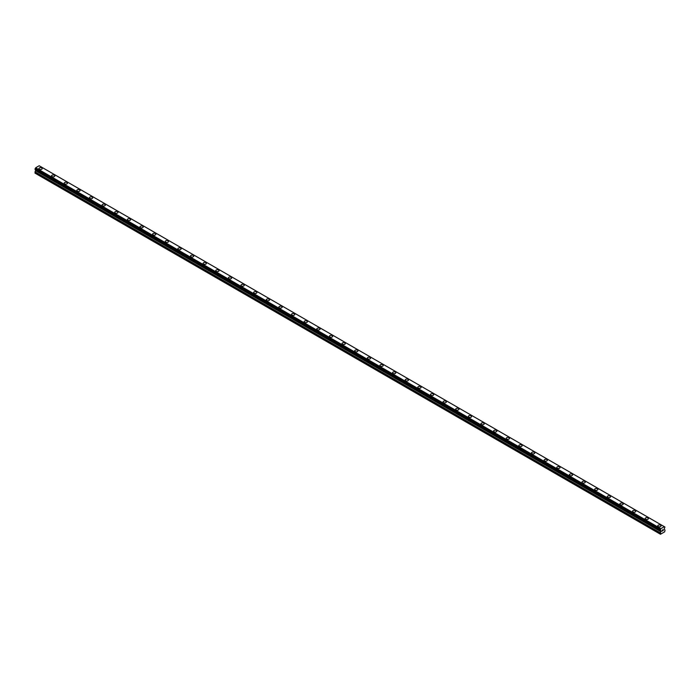 <?xml version="1.0" encoding="UTF-8"?>
<svg xmlns="http://www.w3.org/2000/svg" width="700" height="700" viewBox="0 0 700 700"><rect width="100%" height="100%" fill="white"/><g stroke="black" fill="none" stroke-linecap="round" stroke-linejoin="round"><path stroke-width="1.05" d="M38.938 168.577A1.636 0.945 180 0 1 39.953 167.711A1.636 0.945 180 0 1 41.738 167.912A1.636 0.945 180 0 1 42.219 168.586A1.636 0.945 180 0 1 41.204 169.452A1.636 0.945 180 0 1 39.419 169.251A1.636 0.945 180 0 1 38.938 168.577A1.636 0.945 180 0 1 39.953 167.711A1.636 0.945 180 0 1 41.738 167.912A1.636 0.945 180 0 1 42.219 168.577M51.572 175.875A1.636 0.945 180 0 1 52.579 175A1.636 0.945 180 0 1 54.364 175.201A1.636 0.945 180 0 1 54.845 175.875A1.636 0.945 180 0 1 53.83 176.75A1.636 0.945 180 0 1 52.054 176.54A1.636 0.945 180 0 1 51.572 175.875A1.636 0.945 180 0 1 52.579 175A1.636 0.945 180 0 1 54.364 175.21A1.636 0.945 180 0 1 54.845 175.875M64.199 183.164A1.636 0.945 180 0 1 65.214 182.289A1.636 0.945 180 0 1 66.999 182.499A1.636 0.945 180 0 1 67.471 183.164A1.636 0.945 180 0 1 66.465 184.039A1.636 0.945 180 0 1 64.68 183.829A1.636 0.945 180 0 1 64.199 183.164A1.636 0.945 180 0 1 65.214 182.298A1.636 0.945 180 0 1 66.999 182.499A1.636 0.945 180 0 1 67.471 183.164M76.825 190.452A1.636 0.945 180 0 1 77.84 189.586A1.636 0.945 180 0 1 79.625 189.787A1.636 0.945 180 0 1 80.106 190.461A1.636 0.945 180 0 1 79.091 191.327A1.636 0.945 180 0 1 77.306 191.126A1.636 0.945 180 0 1 76.825 190.452A1.636 0.945 180 0 1 77.84 189.586A1.636 0.945 180 0 1 79.625 189.787A1.636 0.945 180 0 1 80.106 190.452M89.46 197.75A1.636 0.945 180 0 1 90.466 196.875A1.636 0.945 180 0 1 92.251 197.076A1.636 0.945 180 0 1 92.733 197.75A1.636 0.945 180 0 1 91.726 198.625A1.636 0.945 180 0 1 89.941 198.415A1.636 0.945 180 0 1 89.46 197.75A1.636 0.945 180 0 1 90.466 196.875A1.636 0.945 180 0 1 92.251 197.085A1.636 0.945 180 0 1 92.733 197.75M102.086 205.039A1.636 0.945 180 0 1 103.101 204.164A1.636 0.945 180 0 1 104.886 204.374A1.636 0.945 180 0 1 105.359 205.039A1.636 0.945 180 0 1 104.353 205.914A1.636 0.945 180 0 1 102.567 205.704A1.636 0.945 180 0 1 102.086 205.039A1.636 0.945 180 0 1 103.101 204.173A1.636 0.945 180 0 1 104.886 204.374A1.636 0.945 180 0 1 105.359 205.039M114.721 212.327A1.636 0.945 180 0 1 115.727 211.461A1.636 0.945 180 0 1 117.513 211.662A1.636 0.945 180 0 1 117.994 212.336A1.636 0.945 180 0 1 116.979 213.202A1.636 0.945 180 0 1 115.194 213.001A1.636 0.945 180 0 1 114.721 212.327A1.636 0.945 180 0 1 115.727 211.461A1.636 0.945 180 0 1 117.513 211.662A1.636 0.945 180 0 1 117.994 212.327M127.347 219.625A1.636 0.945 180 0 1 128.354 218.75A1.636 0.945 180 0 1 130.139 218.951A1.636 0.945 180 0 1 130.62 219.625A1.636 0.945 180 0 1 129.614 220.491A1.636 0.945 180 0 1 127.829 220.29A1.636 0.945 180 0 1 127.347 219.625A1.636 0.945 180 0 1 128.354 218.75A1.636 0.945 180 0 1 130.139 218.96A1.636 0.945 180 0 1 130.62 219.625M139.974 226.914A1.636 0.945 180 0 1 140.989 226.039A1.636 0.945 180 0 1 142.774 226.249A1.636 0.945 180 0 1 143.255 226.914A1.636 0.945 180 0 1 142.24 227.789A1.636 0.945 180 0 1 140.455 227.579A1.636 0.945 180 0 1 139.974 226.914A1.636 0.945 180 0 1 140.989 226.039A1.636 0.945 180 0 1 142.774 226.249A1.636 0.945 180 0 1 143.255 226.914M152.609 234.203A1.636 0.945 180 0 1 153.615 233.336A1.636 0.945 180 0 1 155.4 233.537A1.636 0.945 180 0 1 155.881 234.211A1.636 0.945 180 0 1 154.866 235.078A1.636 0.945 180 0 1 153.081 234.876A1.636 0.945 180 0 1 152.609 234.203A1.636 0.945 180 0 1 153.615 233.336A1.636 0.945 180 0 1 155.4 233.537A1.636 0.945 180 0 1 155.881 234.203M165.235 241.5A1.636 0.945 180 0 1 166.25 240.625A1.636 0.945 180 0 1 168.026 240.826A1.636 0.945 180 0 1 168.508 241.5A1.636 0.945 180 0 1 167.501 242.366A1.636 0.945 180 0 1 165.716 242.165A1.636 0.945 180 0 1 165.235 241.5A1.636 0.945 180 0 1 166.25 240.625A1.636 0.945 180 0 1 168.026 240.835A1.636 0.945 180 0 1 168.508 241.5M177.861 248.789A1.636 0.945 180 0 1 178.876 247.914A1.636 0.945 180 0 1 180.661 248.124A1.636 0.945 180 0 1 181.143 248.789A1.636 0.945 180 0 1 180.127 249.664A1.636 0.945 180 0 1 178.343 249.454A1.636 0.945 180 0 1 177.861 248.789A1.636 0.945 180 0 1 178.876 247.914A1.636 0.945 180 0 1 180.661 248.124A1.636 0.945 180 0 1 181.143 248.789M190.496 256.078A1.636 0.945 180 0 1 191.502 255.203A1.636 0.945 180 0 1 193.287 255.412A1.636 0.945 180 0 1 193.769 256.086A1.636 0.945 180 0 1 192.763 256.953A1.636 0.945 180 0 1 190.977 256.751A1.636 0.945 180 0 1 190.496 256.078A1.636 0.945 180 0 1 191.502 255.211A1.636 0.945 180 0 1 193.287 255.412A1.636 0.945 180 0 1 193.769 256.078M203.123 263.375A1.636 0.945 180 0 1 204.138 262.5A1.636 0.945 180 0 1 205.923 262.701A1.636 0.945 180 0 1 206.395 263.375A1.636 0.945 180 0 1 205.389 264.241A1.636 0.945 180 0 1 203.604 264.04A1.636 0.945 180 0 1 203.123 263.375A1.636 0.945 180 0 1 204.138 262.5A1.636 0.945 180 0 1 205.923 262.701A1.636 0.945 180 0 1 206.395 263.375M215.758 270.664A1.636 0.945 180 0 1 216.764 269.789A1.636 0.945 180 0 1 218.549 269.999A1.636 0.945 180 0 1 219.03 270.664A1.636 0.945 180 0 1 218.015 271.539A1.636 0.945 180 0 1 216.23 271.329A1.636 0.945 180 0 1 215.758 270.664A1.636 0.945 180 0 1 216.764 269.789A1.636 0.945 180 0 1 218.549 269.999A1.636 0.945 180 0 1 219.03 270.664M228.384 277.953A1.636 0.945 180 0 1 229.39 277.078A1.636 0.945 180 0 1 231.175 277.287A1.636 0.945 180 0 1 231.656 277.961A1.636 0.945 180 0 1 230.65 278.828A1.636 0.945 180 0 1 228.865 278.626A1.636 0.945 180 0 1 228.384 277.953A1.636 0.945 180 0 1 229.39 277.086A1.636 0.945 180 0 1 231.175 277.287A1.636 0.945 180 0 1 231.656 277.953M241.01 285.25A1.636 0.945 180 0 1 242.025 284.375A1.636 0.945 180 0 1 243.81 284.576A1.636 0.945 180 0 1 244.282 285.25A1.636 0.945 180 0 1 243.276 286.116A1.636 0.945 180 0 1 241.491 285.915A1.636 0.945 180 0 1 241.01 285.25A1.636 0.945 180 0 1 242.025 284.375A1.636 0.945 180 0 1 243.81 284.576A1.636 0.945 180 0 1 244.282 285.25M253.645 292.539A1.636 0.945 180 0 1 254.651 291.664A1.636 0.945 180 0 1 256.436 291.865A1.636 0.945 180 0 1 256.918 292.539A1.636 0.945 180 0 1 255.902 293.414A1.636 0.945 180 0 1 254.118 293.204A1.636 0.945 180 0 1 253.645 292.539A1.636 0.945 180 0 1 254.651 291.664A1.636 0.945 180 0 1 256.436 291.874A1.636 0.945 180 0 1 256.918 292.539M266.271 299.828A1.636 0.945 180 0 1 267.286 298.953A1.636 0.945 180 0 1 269.062 299.162A1.636 0.945 180 0 1 269.544 299.828A1.636 0.945 180 0 1 268.537 300.703A1.636 0.945 180 0 1 266.752 300.501A1.636 0.945 180 0 1 266.271 299.828A1.636 0.945 180 0 1 267.286 298.961A1.636 0.945 180 0 1 269.062 299.162A1.636 0.945 180 0 1 269.544 299.828M278.898 307.125A1.636 0.945 180 0 1 279.912 306.25A1.636 0.945 180 0 1 281.697 306.451A1.636 0.945 180 0 1 282.179 307.125A1.636 0.945 180 0 1 281.164 307.991A1.636 0.945 180 0 1 279.379 307.79A1.636 0.945 180 0 1 278.898 307.125A1.636 0.945 180 0 1 279.912 306.25A1.636 0.945 180 0 1 281.697 306.451A1.636 0.945 180 0 1 282.179 307.125M291.533 314.414A1.636 0.945 180 0 1 292.539 313.539A1.636 0.945 180 0 1 294.324 313.74A1.636 0.945 180 0 1 294.805 314.414A1.636 0.945 180 0 1 293.79 315.289A1.636 0.945 180 0 1 292.014 315.079A1.636 0.945 180 0 1 291.533 314.414A1.636 0.945 180 0 1 292.539 313.539A1.636 0.945 180 0 1 294.324 313.749A1.636 0.945 180 0 1 294.805 314.414M304.159 321.703A1.636 0.945 180 0 1 305.174 320.828A1.636 0.945 180 0 1 306.959 321.037A1.636 0.945 180 0 1 307.431 321.703A1.636 0.945 180 0 1 306.425 322.578A1.636 0.945 180 0 1 304.64 322.376A1.636 0.945 180 0 1 304.159 321.703A1.636 0.945 180 0 1 305.174 320.836A1.636 0.945 180 0 1 306.959 321.037A1.636 0.945 180 0 1 307.431 321.703M316.785 328.991A1.636 0.945 180 0 1 317.8 328.125A1.636 0.945 180 0 1 319.585 328.326A1.636 0.945 180 0 1 320.066 329A1.636 0.945 180 0 1 319.051 329.866A1.636 0.945 180 0 1 317.266 329.665A1.636 0.945 180 0 1 316.785 328.991A1.636 0.945 180 0 1 317.8 328.125A1.636 0.945 180 0 1 319.585 328.326A1.636 0.945 180 0 1 320.066 328.991M329.42 336.289A1.636 0.945 180 0 1 330.426 335.414A1.636 0.945 180 0 1 332.211 335.615A1.636 0.945 180 0 1 332.692 336.289A1.636 0.945 180 0 1 331.686 337.164A1.636 0.945 180 0 1 329.901 336.954A1.636 0.945 180 0 1 329.42 336.289A1.636 0.945 180 0 1 330.426 335.414A1.636 0.945 180 0 1 332.211 335.624A1.636 0.945 180 0 1 332.692 336.289M342.046 343.578A1.636 0.945 180 0 1 343.061 342.703A1.636 0.945 180 0 1 344.846 342.912A1.636 0.945 180 0 1 345.319 343.578A1.636 0.945 180 0 1 344.312 344.453A1.636 0.945 180 0 1 342.527 344.251A1.636 0.945 180 0 1 342.046 343.578A1.636 0.945 180 0 1 343.061 342.711A1.636 0.945 180 0 1 344.846 342.912A1.636 0.945 180 0 1 345.319 343.578M354.681 350.866A1.636 0.945 180 0 1 355.688 350A1.636 0.945 180 0 1 357.473 350.201A1.636 0.945 180 0 1 357.954 350.875A1.636 0.945 180 0 1 356.939 351.741A1.636 0.945 180 0 1 355.154 351.54A1.636 0.945 180 0 1 354.681 350.866A1.636 0.945 180 0 1 355.688 350A1.636 0.945 180 0 1 357.473 350.201A1.636 0.945 180 0 1 357.954 350.866M367.308 358.164A1.636 0.945 180 0 1 368.314 357.289A1.636 0.945 180 0 1 370.099 357.49A1.636 0.945 180 0 1 370.58 358.164A1.636 0.945 180 0 1 369.574 359.039A1.636 0.945 180 0 1 367.789 358.829A1.636 0.945 180 0 1 367.308 358.164A1.636 0.945 180 0 1 368.314 357.289A1.636 0.945 180 0 1 370.099 357.499A1.636 0.945 180 0 1 370.58 358.164M379.934 365.453A1.636 0.945 180 0 1 380.949 364.578A1.636 0.945 180 0 1 382.734 364.787A1.636 0.945 180 0 1 383.215 365.453A1.636 0.945 180 0 1 382.2 366.328A1.636 0.945 180 0 1 380.415 366.118A1.636 0.945 180 0 1 379.934 365.453A1.636 0.945 180 0 1 380.949 364.586A1.636 0.945 180 0 1 382.734 364.787A1.636 0.945 180 0 1 383.215 365.453M392.569 372.741A1.636 0.945 180 0 1 393.575 371.875A1.636 0.945 180 0 1 395.36 372.076A1.636 0.945 180 0 1 395.841 372.75A1.636 0.945 180 0 1 394.826 373.616A1.636 0.945 180 0 1 393.041 373.415A1.636 0.945 180 0 1 392.569 372.741A1.636 0.945 180 0 1 393.575 371.875A1.636 0.945 180 0 1 395.36 372.076A1.636 0.945 180 0 1 395.841 372.741M405.195 380.039A1.636 0.945 180 0 1 406.21 379.164A1.636 0.945 180 0 1 407.986 379.365A1.636 0.945 180 0 1 408.467 380.039A1.636 0.945 180 0 1 407.461 380.914A1.636 0.945 180 0 1 405.676 380.704A1.636 0.945 180 0 1 405.195 380.039A1.636 0.945 180 0 1 406.21 379.164A1.636 0.945 180 0 1 407.986 379.374A1.636 0.945 180 0 1 408.467 380.039M417.821 387.328A1.636 0.945 180 0 1 418.836 386.453A1.636 0.945 180 0 1 420.621 386.662A1.636 0.945 180 0 1 421.102 387.328A1.636 0.945 180 0 1 420.088 388.203A1.636 0.945 180 0 1 418.303 387.993A1.636 0.945 180 0 1 417.821 387.328A1.636 0.945 180 0 1 418.836 386.461A1.636 0.945 180 0 1 420.621 386.662A1.636 0.945 180 0 1 421.102 387.328M430.456 394.616A1.636 0.945 180 0 1 431.463 393.75A1.636 0.945 180 0 1 433.248 393.951A1.636 0.945 180 0 1 433.729 394.625A1.636 0.945 180 0 1 432.714 395.491A1.636 0.945 180 0 1 430.938 395.29A1.636 0.945 180 0 1 430.456 394.616A1.636 0.945 180 0 1 431.463 393.75A1.636 0.945 180 0 1 433.248 393.951A1.636 0.945 180 0 1 433.729 394.616M443.082 401.914A1.636 0.945 180 0 1 444.098 401.039A1.636 0.945 180 0 1 445.882 401.24A1.636 0.945 180 0 1 446.355 401.914A1.636 0.945 180 0 1 445.349 402.78A1.636 0.945 180 0 1 443.564 402.579A1.636 0.945 180 0 1 443.082 401.914A1.636 0.945 180 0 1 444.098 401.039A1.636 0.945 180 0 1 445.882 401.249A1.636 0.945 180 0 1 446.355 401.914M455.718 409.203A1.636 0.945 180 0 1 456.724 408.328A1.636 0.945 180 0 1 458.509 408.537A1.636 0.945 180 0 1 458.99 409.203A1.636 0.945 180 0 1 457.975 410.078A1.636 0.945 180 0 1 456.19 409.868A1.636 0.945 180 0 1 455.718 409.203A1.636 0.945 180 0 1 456.724 408.328A1.636 0.945 180 0 1 458.509 408.537A1.636 0.945 180 0 1 458.99 409.203M468.344 416.491A1.636 0.945 180 0 1 469.35 415.625A1.636 0.945 180 0 1 471.135 415.826A1.636 0.945 180 0 1 471.616 416.5A1.636 0.945 180 0 1 470.61 417.366A1.636 0.945 180 0 1 468.825 417.165A1.636 0.945 180 0 1 468.344 416.491A1.636 0.945 180 0 1 469.35 415.625A1.636 0.945 180 0 1 471.135 415.826A1.636 0.945 180 0 1 471.616 416.491M480.97 423.789A1.636 0.945 180 0 1 481.985 422.914A1.636 0.945 180 0 1 483.77 423.115A1.636 0.945 180 0 1 484.242 423.789A1.636 0.945 180 0 1 483.236 424.655A1.636 0.945 180 0 1 481.451 424.454A1.636 0.945 180 0 1 480.97 423.789A1.636 0.945 180 0 1 481.985 422.914A1.636 0.945 180 0 1 483.77 423.124A1.636 0.945 180 0 1 484.242 423.789M493.605 431.078A1.636 0.945 180 0 1 494.611 430.203A1.636 0.945 180 0 1 496.396 430.412A1.636 0.945 180 0 1 496.877 431.078A1.636 0.945 180 0 1 495.863 431.953A1.636 0.945 180 0 1 494.077 431.743A1.636 0.945 180 0 1 493.605 431.078A1.636 0.945 180 0 1 494.611 430.203A1.636 0.945 180 0 1 496.396 430.412A1.636 0.945 180 0 1 496.877 431.078M506.231 438.366A1.636 0.945 180 0 1 507.238 437.491A1.636 0.945 180 0 1 509.023 437.701A1.636 0.945 180 0 1 509.504 438.375A1.636 0.945 180 0 1 508.498 439.241A1.636 0.945 180 0 1 506.713 439.04A1.636 0.945 180 0 1 506.231 438.366A1.636 0.945 180 0 1 507.238 437.5A1.636 0.945 180 0 1 509.023 437.701A1.636 0.945 180 0 1 509.504 438.366M518.858 445.664A1.636 0.945 180 0 1 519.872 444.789A1.636 0.945 180 0 1 521.657 444.99A1.636 0.945 180 0 1 522.139 445.664A1.636 0.945 180 0 1 521.124 446.53A1.636 0.945 180 0 1 519.339 446.329A1.636 0.945 180 0 1 518.858 445.664A1.636 0.945 180 0 1 519.872 444.789A1.636 0.945 180 0 1 521.657 444.999A1.636 0.945 180 0 1 522.139 445.664M531.492 452.952A1.636 0.945 180 0 1 532.499 452.077A1.636 0.945 180 0 1 534.284 452.287A1.636 0.945 180 0 1 534.765 452.952A1.636 0.945 180 0 1 533.75 453.827A1.636 0.945 180 0 1 531.974 453.617A1.636 0.945 180 0 1 531.492 452.952A1.636 0.945 180 0 1 532.499 452.077A1.636 0.945 180 0 1 534.284 452.287A1.636 0.945 180 0 1 534.765 452.952M544.119 460.241A1.636 0.945 180 0 1 545.134 459.366A1.636 0.945 180 0 1 546.919 459.576A1.636 0.945 180 0 1 547.391 460.25A1.636 0.945 180 0 1 546.385 461.116A1.636 0.945 180 0 1 544.6 460.915A1.636 0.945 180 0 1 544.119 460.241A1.636 0.945 180 0 1 545.134 459.375A1.636 0.945 180 0 1 546.919 459.576A1.636 0.945 180 0 1 547.391 460.241M556.745 467.539A1.636 0.945 180 0 1 557.76 466.664A1.636 0.945 180 0 1 559.545 466.865A1.636 0.945 180 0 1 560.026 467.539A1.636 0.945 180 0 1 559.011 468.405A1.636 0.945 180 0 1 557.226 468.204A1.636 0.945 180 0 1 556.745 467.539A1.636 0.945 180 0 1 557.76 466.664A1.636 0.945 180 0 1 559.545 466.865A1.636 0.945 180 0 1 560.026 467.539M569.38 474.827A1.636 0.945 180 0 1 570.386 473.952A1.636 0.945 180 0 1 572.171 474.162A1.636 0.945 180 0 1 572.653 474.827A1.636 0.945 180 0 1 571.646 475.702A1.636 0.945 180 0 1 569.861 475.492A1.636 0.945 180 0 1 569.38 474.827A1.636 0.945 180 0 1 570.386 473.952A1.636 0.945 180 0 1 572.171 474.162A1.636 0.945 180 0 1 572.653 474.827M582.006 482.116A1.636 0.945 180 0 1 583.021 481.241A1.636 0.945 180 0 1 584.806 481.451A1.636 0.945 180 0 1 585.279 482.116A1.636 0.945 180 0 1 584.273 482.991A1.636 0.945 180 0 1 582.488 482.79A1.636 0.945 180 0 1 582.006 482.116A1.636 0.945 180 0 1 583.021 481.25A1.636 0.945 180 0 1 584.806 481.451A1.636 0.945 180 0 1 585.279 482.116M594.641 489.414A1.636 0.945 180 0 1 595.648 488.539A1.636 0.945 180 0 1 597.433 488.74A1.636 0.945 180 0 1 597.914 489.414A1.636 0.945 180 0 1 596.899 490.28A1.636 0.945 180 0 1 595.114 490.079A1.636 0.945 180 0 1 594.641 489.414A1.636 0.945 180 0 1 595.648 488.539A1.636 0.945 180 0 1 597.433 488.74A1.636 0.945 180 0 1 597.914 489.414M607.267 496.702A1.636 0.945 180 0 1 608.274 495.827A1.636 0.945 180 0 1 610.059 496.029A1.636 0.945 180 0 1 610.54 496.702A1.636 0.945 180 0 1 609.534 497.577A1.636 0.945 180 0 1 607.749 497.367A1.636 0.945 180 0 1 607.267 496.702A1.636 0.945 180 0 1 608.274 495.827A1.636 0.945 180 0 1 610.059 496.037A1.636 0.945 180 0 1 610.54 496.702M619.894 503.991A1.636 0.945 180 0 1 620.909 503.116A1.636 0.945 180 0 1 622.694 503.326A1.636 0.945 180 0 1 623.175 503.991A1.636 0.945 180 0 1 622.16 504.866A1.636 0.945 180 0 1 620.375 504.665A1.636 0.945 180 0 1 619.894 503.991A1.636 0.945 180 0 1 620.909 503.125A1.636 0.945 180 0 1 622.694 503.326A1.636 0.945 180 0 1 623.175 503.991M632.529 511.289A1.636 0.945 180 0 1 633.535 510.414A1.636 0.945 180 0 1 635.32 510.615A1.636 0.945 180 0 1 635.801 511.289A1.636 0.945 180 0 1 634.786 512.155A1.636 0.945 180 0 1 633.001 511.954A1.636 0.945 180 0 1 632.529 511.289A1.636 0.945 180 0 1 633.535 510.414A1.636 0.945 180 0 1 635.32 510.615A1.636 0.945 180 0 1 635.801 511.289M645.155 518.577A1.636 0.945 180 0 1 646.17 517.702A1.636 0.945 180 0 1 647.946 517.904A1.636 0.945 180 0 1 648.428 518.577A1.636 0.945 180 0 1 647.421 519.452A1.636 0.945 180 0 1 645.636 519.242A1.636 0.945 180 0 1 645.155 518.577A1.636 0.945 180 0 1 646.17 517.702A1.636 0.945 180 0 1 647.946 517.913A1.636 0.945 180 0 1 648.428 518.577M657.781 525.866A1.636 0.945 180 0 1 658.796 524.991A1.636 0.945 180 0 1 660.581 525.201A1.636 0.945 180 0 1 661.062 525.866A1.636 0.945 180 0 1 660.048 526.741A1.636 0.945 180 0 1 658.262 526.54A1.636 0.945 180 0 1 657.781 525.866A1.636 0.945 180 0 1 658.796 525A1.636 0.945 180 0 1 660.581 525.201A1.636 0.945 180 0 1 661.062 525.866M661.903 531.282L662.428 529.926M662.786 529.988L663.276 529.541M663.145 530.119L662.865 530.653L663.145 530.119M662.865 530.653L663.355 530.372L662.865 530.653M662.734 530.801L663.25 529.655M660.678 530.582L660.476 534.249L664.676 531.825L665 530.215L664.247 528.894L664.939 527.021L39.751 166.084M660.275 530.337L660.835 528.701L664.326 526.68L664.939 527.021M35.735 169.794L35 172.077L35.324 173.32L660.476 534.249M660.188 530.32L35.061 169.4L35.674 167.764L39.165 165.751L664.326 526.68M660.835 528.701L35.674 167.764M660.678 528.972L35.516 168.035M660.66 529.008L35.499 168.07M660.275 529.681L35.114 168.752M660.222 529.742L35.061 168.814M660.222 530.337L35.061 169.4L660.222 530.337M660.161 534.065L35 173.127M660.188 529.804L35.035 168.875M660.161 529.909L35 168.98M660.161 530.25L35 169.312M660.914 530.81L35.752 169.881M660.914 531.501L35.752 170.564M660.852 531.702L35.691 170.774M660.222 532.805L35.061 171.876M660.161 533.015L35 172.077"/></g></svg>
